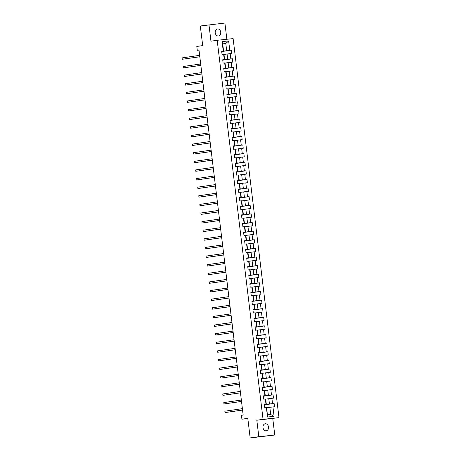 <?xml version="1.0" encoding="UTF-8"?>
<svg xmlns="http://www.w3.org/2000/svg" width="461" height="461" viewBox="0 0 461 461"><rect width="100%" height="100%" fill="white"/><g stroke="black" fill="none" stroke-linecap="round" stroke-linejoin="round"><path stroke-width="0.69" d="M215.212 32.743A3.561 2.772 81.8 0 0 218.479 35.975A3.561 2.772 81.8 0 0 220.727 32.161A3.561 2.772 81.8 0 0 217.459 28.928A3.561 2.772 81.8 0 0 215.212 32.743M262.995 427.583A3.561 2.772 81.8 0 0 266.262 430.816A3.561 2.772 81.8 0 0 268.504 427.001A3.561 2.772 81.8 0 0 265.236 423.768A3.561 2.772 81.8 0 0 262.995 427.583M226.864 39.266L224.899 23.05L200.316 25.983L202.684 45.593L196.807 46.446L197.273 50.312L199.014 50.128M278.991 417.649L233.122 38.609L217.183 40.291L263.052 419.331L278.991 417.649L256.823 420.236L258.817 436.694L274.756 435.017L272.762 418.553M274.756 435.017L250.167 437.95L247.793 418.34L241.91 419.193L247.822 418.571M258.817 436.694L250.167 437.95M222.721 43.968L225.809 43.518L222.703 43.847L223.573 51.027L221.666 51.171L222.064 54.484L223.637 54.323L224.276 59.625L222.709 59.792L223.107 63.105L224.68 62.938L225.32 68.24L223.752 68.407L224.15 71.72L225.723 71.553L226.363 76.86L224.795 77.022L225.193 80.341L226.766 80.174L227.406 85.475L225.832 85.642L226.236 88.956L227.809 88.789L228.449 94.09L226.875 94.257L227.279 97.571L228.852 97.409L229.492 102.711L227.918 102.878L228.322 106.191L229.895 106.024L230.535 111.326L228.961 111.493L229.365 114.806L230.938 114.639L231.578 119.946L230.004 120.108L230.408 123.421L231.981 123.26L232.621 128.561L231.047 128.728L231.451 132.042L233.024 131.875L233.664 137.176L232.09 137.343L232.494 140.657L234.067 140.49L234.707 145.797L233.133 145.958L233.537 149.278L235.11 149.11L235.75 154.412L234.176 154.579L234.58 157.893L236.153 157.725L236.793 163.027L235.219 163.194L235.623 166.507L237.196 166.346L237.836 171.648L236.263 171.815L236.666 175.128L238.239 174.961L238.879 180.263L237.306 180.43L237.709 183.743L239.276 183.576L239.922 188.883L238.349 189.045L238.752 192.364L240.319 192.197L240.965 197.498L239.392 197.665L239.795 200.979L241.362 200.812L242.008 206.113L240.435 206.28L240.838 209.594L242.405 209.432L243.051 214.734L241.478 214.901L241.875 218.214L243.448 218.047L244.094 223.349L242.521 223.516L242.918 226.829L244.491 226.662L245.137 231.969L243.564 232.131L243.961 235.444L245.534 235.283L246.18 240.584L244.607 240.751L245.004 244.065L246.577 243.898L247.223 249.199L245.65 249.366L246.047 252.68L247.62 252.513L248.266 257.82L246.693 257.981L247.09 261.301L248.663 261.133L249.303 266.435L247.736 266.602L248.133 269.916L249.706 269.748L250.346 275.05L248.779 275.217L249.176 278.53L250.749 278.369L251.389 283.671L249.822 283.838L250.219 287.151L251.792 286.984L252.432 292.286L250.865 292.453L251.262 295.766L252.835 295.599L253.475 300.906L251.908 301.068L252.305 304.381L253.878 304.22L254.518 309.521L252.945 309.688L253.348 313.002L254.921 312.835L255.561 318.136L253.988 318.303L254.391 321.617L255.964 321.45L256.604 326.757L255.031 326.918L255.434 330.237L257.007 330.07L257.647 335.372L256.074 335.539L256.477 338.852L258.051 338.685L258.69 343.987L257.117 344.154L257.52 347.467L259.094 347.306L259.733 352.607L258.16 352.774L258.563 356.088L260.137 355.921L260.776 361.222L259.203 361.389L259.606 364.703L261.18 364.536L261.819 369.843L260.246 370.004L260.649 373.324L262.223 373.156L262.862 378.458L261.289 378.625L261.692 381.938L263.266 381.771L263.905 387.073L262.332 387.24L262.735 390.553L264.309 390.386L264.948 395.694L263.375 395.861L263.778 399.174L265.346 399.007L265.991 404.309L264.418 404.476L264.821 407.789L266.389 407.622L267.53 417.015L274.076 416.323L270.699 414.497L269.829 407.317L266.746 407.76M223.233 51.01L222.098 41.617L228.644 40.925L229.785 50.318L231.353 50.151L221.712 51.551M274.076 416.323L272.941 406.93L274.508 406.769L274.111 403.456L272.537 403.617L271.898 398.316L273.465 398.148L273.068 394.835L271.494 395.002L270.855 389.701L272.422 389.533L272.025 386.22L270.451 386.387L269.812 381.08L271.379 380.919L270.982 377.599L269.408 377.766L268.769 372.465L270.342 372.298L269.939 368.984L268.365 369.152L267.726 363.85L269.299 363.683L268.896 360.369L267.322 360.531L266.683 355.229L268.256 355.062L267.853 351.749L266.279 351.916L265.64 346.614L267.213 346.447L266.81 343.134L265.236 343.301L264.597 337.994L266.17 337.832L265.767 334.513L264.193 334.68L263.554 329.379L265.127 329.212L264.723 325.898L263.15 326.065L262.511 320.764L264.084 320.597L263.68 317.283L262.107 317.445L261.468 312.143L263.041 311.976L262.637 308.663L261.064 308.83L260.425 303.528L261.998 303.361L261.594 300.048L260.021 300.215L259.382 294.907L260.955 294.746L260.551 291.433L258.978 291.594L258.339 286.293L259.912 286.125L259.508 282.812L257.941 282.979L257.296 277.678L258.869 277.51L258.465 274.197L256.898 274.364L256.253 269.057L257.826 268.896L257.422 265.576L255.855 265.743L255.21 260.442L256.783 260.275L256.379 256.961L254.812 257.129L254.167 251.827L255.74 251.66L255.336 248.346L253.769 248.508L253.124 243.206L254.697 243.039L254.299 239.726L252.726 239.893L252.081 234.591L253.654 234.424L253.256 231.111L251.683 231.278L251.038 225.971L252.611 225.809L252.213 222.496L250.64 222.657L249.995 217.356L251.568 217.189L251.17 213.875L249.597 214.042L248.952 208.741L250.525 208.574L250.127 205.26L248.554 205.427L247.909 200.12L249.482 199.959L249.084 196.64L247.511 196.807L246.871 191.505L248.439 191.338L248.041 188.025L246.468 188.192L245.828 182.89L247.396 182.723L246.998 179.41L245.425 179.571L244.785 174.27L246.353 174.102L245.955 170.789L244.382 170.956L243.742 165.655L245.31 165.487L244.912 162.174L243.339 162.341L242.699 157.034L244.272 156.873L243.869 153.553L242.296 153.72L241.656 148.419L243.229 148.252L242.826 144.938L241.253 145.106L240.613 139.804L242.186 139.637L241.783 136.323L240.21 136.491L239.57 131.183L241.143 131.016L240.74 127.703L239.167 127.87L238.527 122.568L240.1 122.401L239.697 119.088L238.124 119.255L237.484 113.953L239.057 113.786L238.654 110.473L237.081 110.634L236.441 105.333L238.014 105.166L237.611 101.852L236.038 102.019L235.398 96.718L236.971 96.551L236.568 93.237L234.995 93.404L234.355 88.097L235.928 87.936L235.525 84.617L233.952 84.784L233.312 79.482L234.885 79.315L234.482 76.002L232.909 76.169L232.269 70.867L233.842 70.7L233.439 67.387L231.866 67.548L231.226 62.247L232.799 62.079L232.396 58.766L230.828 58.933L230.183 53.632L231.756 53.464L231.353 50.151M241.91 419.193L241.443 415.326L243.172 415.079L199.002 50.065L197.273 50.312M223.637 54.323L223.977 54.34L224.616 59.642L222.721 59.918M223.988 54.461L227.077 54.012L227.717 59.313L222.738 60.039M224.616 59.642L224.276 59.625M230.183 53.632L227.077 54.012M230.828 58.933L227.717 59.313M224.68 62.938L225.02 62.955L225.66 68.263L223.764 68.533M225.031 63.076L228.12 62.633L228.76 67.934L223.781 68.654M225.66 68.263L225.32 68.24M231.226 62.247L228.12 62.633M231.866 67.548L228.76 67.934M225.723 71.553L226.063 71.576L226.703 76.878L224.807 77.154M226.074 71.697L229.163 71.248L229.803 76.549L224.824 77.275M226.703 76.878L226.363 76.86M232.269 70.867L229.163 71.248M232.909 76.169L229.803 76.549M226.766 80.174L227.106 80.191L227.746 85.492L225.85 85.769M227.117 80.312L230.206 79.862L230.846 85.17L225.867 85.89M227.746 85.492L227.406 85.475M233.312 79.482L230.206 79.862M233.952 84.784L230.846 85.17M227.809 88.789L228.149 88.806L228.789 94.113L226.893 94.384M228.16 88.927L231.249 88.483L231.889 93.785L226.91 94.505M228.789 94.113L228.449 94.09M234.355 88.097L231.249 88.483M234.995 93.404L231.889 93.785M228.852 97.409L229.192 97.427L229.832 102.728L227.936 103.005M229.203 97.548L232.292 97.098L232.932 102.4L227.953 103.126M229.832 102.728L229.492 102.711M235.398 96.718L232.292 97.098M236.038 102.019L232.932 102.4M229.895 106.024L230.235 106.042L230.875 111.343L228.979 111.62M230.246 106.163L233.335 105.713L233.975 111.02L228.996 111.741M230.875 111.343L230.535 111.326M236.441 105.333L233.335 105.713M237.081 110.634L233.975 111.02M230.938 114.639L231.278 114.662L231.918 119.964L230.022 120.24M231.289 114.783L234.378 114.334L235.018 119.635L230.039 120.356M231.918 119.964L231.578 119.946M237.484 113.953L234.378 114.334M238.124 119.255L235.018 119.635M231.981 123.26L232.321 123.277L232.961 128.579L231.065 128.855M232.332 123.398L235.421 122.949L236.061 128.25L231.082 128.976M232.961 128.579L232.621 128.561M238.527 122.568L235.421 122.949M239.167 127.87L236.061 128.25M233.024 131.875L233.358 131.892L234.004 137.199L232.108 137.47M233.375 132.013L236.464 131.569L237.104 136.871L232.119 137.591M234.004 137.199L233.664 137.176M239.57 131.183L236.464 131.569M240.21 136.491L237.104 136.871M234.067 140.49L234.401 140.513L235.047 145.814L233.151 146.091M234.419 140.634L237.507 140.184L238.147 145.486L233.162 146.212M235.047 145.814L234.707 145.797M240.613 139.804L237.507 140.184M241.253 145.106L238.147 145.486M235.11 149.11L235.444 149.128L236.09 154.429L234.194 154.706M235.462 149.249L238.55 148.799L239.19 154.107L234.205 154.827M236.09 154.429L235.75 154.412M241.656 148.419L238.55 148.799M242.296 153.72L239.19 154.107M236.153 157.725L236.487 157.748L237.133 163.05L235.237 163.321M236.505 157.864L239.593 157.42L240.233 162.721L235.248 163.442M237.133 163.05L236.793 163.027M242.699 157.034L239.593 157.42M243.339 162.341L240.233 162.721M237.196 166.346L237.53 166.363L238.176 171.665L236.28 171.941M237.548 166.484L240.63 166.035L241.276 171.336L236.291 172.062M238.176 171.665L237.836 171.648M243.742 165.655L240.63 166.035M244.382 170.956L241.276 171.336M238.239 174.961L238.573 174.978L239.219 180.286L237.323 180.556M238.591 175.099L241.673 174.656L242.319 179.957L237.334 180.677M239.219 180.286L238.879 180.263M244.785 174.27L241.673 174.656M245.425 179.571L242.319 179.957M239.276 183.576L239.616 183.599L240.262 188.901L238.366 189.177M239.634 183.72L242.716 183.271L243.362 188.572L238.377 189.292M240.262 188.901L239.922 188.883M245.828 182.89L242.716 183.271M246.468 188.192L243.362 188.572M240.319 192.197L240.659 192.214L241.305 197.515L239.409 197.792M240.677 192.335L243.76 191.885L244.405 197.193L239.42 197.913M241.305 197.515L240.965 197.498M246.871 191.505L243.76 191.885M247.511 196.807L244.405 197.193M241.362 200.812L241.702 200.829L242.348 206.136L240.452 206.407M241.72 200.95L244.803 200.506L245.448 205.808L240.463 206.528M242.348 206.136L242.008 206.113M247.909 200.12L244.803 200.506M248.554 205.427L245.448 205.808M242.405 209.432L242.745 209.45L243.391 214.751L241.495 215.028M242.763 209.571L245.846 209.121L246.491 214.423L241.506 215.149M243.391 214.751L243.051 214.734M248.952 208.741L245.846 209.121M249.597 214.042L246.491 214.423M243.448 218.047L243.788 218.065L244.428 223.366L242.538 223.643M243.806 218.186L246.889 217.736L247.534 223.043L242.549 223.764M244.428 223.366L244.094 223.349M249.995 217.356L246.889 217.736M250.64 222.657L247.534 223.043M244.491 226.662L244.831 226.685L245.471 231.987L243.581 232.258M244.849 226.8L247.932 226.357L248.577 231.658L243.592 232.379M245.471 231.987L245.137 231.969M251.038 225.971L247.932 226.357M251.683 231.278L248.577 231.658M245.534 235.283L245.874 235.3L246.514 240.602L244.618 240.878M245.892 235.421L248.975 234.972L249.62 240.273L244.635 240.999M246.514 240.602L246.18 240.584M252.081 234.591L248.975 234.972M252.726 239.893L249.62 240.273M246.577 243.898L246.917 243.915L247.557 249.222L245.661 249.493M246.935 244.036L250.018 243.592L250.663 248.894L245.678 249.614M247.557 249.222L247.223 249.199M253.124 243.206L250.018 243.592M253.769 248.508L250.663 248.894M247.62 252.513L247.96 252.536L248.6 257.837L246.704 258.114M247.972 252.657L251.061 252.207L251.7 257.509L246.721 258.235M248.6 257.837L248.266 257.82M254.167 251.827L251.061 252.207M254.812 257.129L251.7 257.509M248.663 261.133L249.003 261.151L249.643 266.452L247.747 266.729M249.015 261.272L252.104 260.822L252.743 266.13L247.764 266.85M249.643 266.452L249.303 266.435M255.21 260.442L252.104 260.822M255.855 265.743L252.743 266.13M249.706 269.748L250.046 269.766L250.686 275.073L248.79 275.344M250.058 269.887L253.147 269.443L253.786 274.744L248.807 275.465M250.686 275.073L250.346 275.05M256.253 269.057L253.147 269.443M256.898 274.364L253.786 274.744M250.749 278.369L251.089 278.386L251.729 283.688L249.833 283.964M251.101 278.507L254.19 278.058L254.829 283.359L249.85 284.085M251.729 283.688L251.389 283.671M257.296 277.678L254.19 278.058M257.941 282.979L254.829 283.359M251.792 286.984L252.132 287.001L252.772 292.303L250.876 292.579M252.144 287.122L255.233 286.673L255.872 291.98L250.893 292.7M252.772 292.303L252.432 292.286M258.339 286.293L255.233 286.673M258.978 291.594L255.872 291.98M252.835 295.599L253.175 295.622L253.815 300.924L251.919 301.2M253.187 295.743L256.276 295.294L256.915 300.595L251.937 301.315M253.815 300.924L253.475 300.906M259.382 294.907L256.276 295.294M260.021 300.215L256.915 300.595M253.878 304.22L254.218 304.237L254.858 309.538L252.962 309.815M254.23 304.358L257.319 303.908L257.958 309.21L252.98 309.936M254.858 309.538L254.518 309.521M260.425 303.528L257.319 303.908M261.064 308.83L257.958 309.21M254.921 312.835L255.261 312.852L255.901 318.159L254.005 318.43M255.273 312.973L258.362 312.529L259.001 317.831L254.023 318.551M255.901 318.159L255.561 318.136M261.468 312.143L258.362 312.529M262.107 317.445L259.001 317.831M255.964 321.45L256.304 321.473L256.944 326.774L255.048 327.051M256.316 321.594L259.405 321.144L260.044 326.446L255.066 327.172M256.944 326.774L256.604 326.757M262.511 320.764L259.405 321.144M263.15 326.065L260.044 326.446M257.007 330.07L257.347 330.088L257.987 335.389L256.091 335.666M257.359 330.209L260.448 329.759L261.087 335.066L256.109 335.787M257.987 335.389L257.647 335.372M263.554 329.379L260.448 329.759M264.193 334.68L261.087 335.066M258.051 338.685L258.391 338.708L259.03 344.01L257.134 344.281M258.402 338.823L261.491 338.38L262.13 343.681L257.152 344.402M259.03 344.01L258.69 343.987M264.597 337.994L261.491 338.38M265.236 343.301L262.13 343.681M259.094 347.306L259.434 347.323L260.073 352.625L258.177 352.901M259.445 347.444L262.534 346.995L263.173 352.296L258.189 353.022M260.073 352.625L259.733 352.607M265.64 346.614L262.534 346.995M266.279 351.916L263.173 352.296M260.137 355.921L260.471 355.938L261.116 361.245L259.22 361.516M260.488 356.059L263.577 355.615L264.216 360.917L259.232 361.637M261.116 361.245L260.776 361.222M266.683 355.229L263.577 355.615M267.322 360.531L264.216 360.917M261.18 364.536L261.514 364.559L262.159 369.86L260.263 370.137M261.531 364.68L264.62 364.23L265.259 369.532L260.275 370.252M262.159 369.86L261.819 369.843M267.726 363.85L264.62 364.23M268.365 369.152L265.259 369.532M262.223 373.156L262.557 373.174L263.202 378.475L261.306 378.752M262.574 373.295L265.663 372.845L266.302 378.153L261.318 378.873M263.202 378.475L262.862 378.458M268.769 372.465L265.663 372.845M269.408 377.766L266.302 378.153M263.266 381.771L263.6 381.789L264.245 387.096L262.349 387.367M263.617 381.91L266.706 381.466L267.345 386.767L262.361 387.488M264.245 387.096L263.905 387.073M269.812 381.08L266.706 381.466M270.451 386.387L267.345 386.767M264.309 390.386L264.643 390.409L265.288 395.711L263.392 395.987M264.66 390.53L267.743 390.081L268.388 395.382L263.404 396.108M265.288 395.711L264.948 395.694M270.855 389.701L267.743 390.081M271.494 395.002L268.388 395.382M265.346 399.007L265.686 399.024L266.331 404.326L264.435 404.602M265.703 399.145L268.786 398.696L269.431 404.003L264.447 404.723M266.331 404.326L265.991 404.309M271.898 398.316L268.786 398.696M272.537 403.617L269.431 404.003M266.389 407.622L266.729 407.645L267.53 417.015M272.941 406.93L269.829 407.317M256.823 420.236L263.052 419.331M208.966 24.733L210.954 41.19L217.183 40.291M267.599 414.825L270.699 414.497M223.573 51.027L221.678 51.304M221.695 51.419L226.674 50.698L225.809 43.518L228.644 40.925M222.703 43.847L222.098 41.617M229.785 50.318L226.674 50.698M274.111 403.456L264.464 404.85M273.068 394.835L263.421 396.235M272.025 386.22L262.378 387.615M270.982 377.599L261.335 379M269.939 368.984L260.292 370.385M268.896 360.369L259.249 361.764M267.853 351.749L258.206 353.149M266.81 343.134L257.163 344.534M265.767 334.513L256.12 335.913M264.723 325.898L255.077 327.298M263.68 317.283L254.034 318.678M262.637 308.663L252.991 310.063M261.594 300.048L251.948 301.448M260.551 291.433L250.905 292.827M259.508 282.812L249.862 284.212M258.465 274.197L248.825 275.592M257.422 265.576L247.782 266.977M256.379 256.961L246.739 258.362M255.336 248.346L245.696 249.741M254.299 239.726L244.653 241.126M253.256 231.111L243.61 232.511M252.213 222.496L242.567 223.89M251.17 213.875L241.524 215.275M250.127 205.26L240.481 206.655M249.084 196.64L239.438 198.04M248.041 188.025L238.395 189.425M246.998 179.41L237.352 180.804M245.955 170.789L236.309 172.189M244.912 162.174L235.266 163.574M243.869 153.553L234.223 154.954M242.826 144.938L233.18 146.339M241.783 136.323L232.137 137.718M240.74 127.703L231.094 129.103M239.697 119.088L230.051 120.488M238.654 110.473L229.008 111.867M237.611 101.852L227.965 103.252M236.568 93.237L226.921 94.638M235.525 84.617L225.878 86.017M234.482 76.002L224.835 77.402M233.439 67.387L223.792 68.781M232.396 58.766L222.755 60.166M242.567 410.031L225.008 412.578L224.841 411.195L242.4 408.653M242.567 410.077L225.008 412.578L224.841 411.195M241.524 401.416L223.965 403.963L223.798 402.58L241.357 400.033M241.524 401.456L223.965 403.963L223.798 402.58M240.481 392.801L222.922 395.342L222.755 393.965L240.314 391.418M240.481 392.841L222.922 395.342L222.755 393.965M239.438 384.18L221.879 386.727L221.712 385.344L239.271 382.803M239.438 384.22L221.879 386.727L221.712 385.344M238.395 375.565L220.836 378.106L220.669 376.729L238.228 374.182M238.4 375.606L220.836 378.106L220.669 376.729M237.352 366.944L219.793 369.492L219.626 368.108L237.185 365.567M237.357 366.991L219.793 369.492L219.626 368.108M236.309 358.33L218.75 360.877L218.583 359.494L236.141 356.947M236.314 358.37L218.75 360.877L218.583 359.494M235.266 349.715L217.707 352.256L217.54 350.879L235.098 348.332M235.271 349.755L217.707 352.256L217.54 350.879M234.223 341.094L216.664 343.641L216.497 342.258L234.055 339.717M234.228 341.14L216.664 343.641L216.497 342.258M233.18 332.479L215.621 335.026L215.454 333.643L233.012 331.096M233.185 332.519L215.621 335.026L215.454 333.643M232.137 323.858L214.578 326.405L214.411 325.028L231.969 322.481M232.142 323.904L214.578 326.405L214.411 325.028M231.094 315.243L213.535 317.79L213.368 316.407L230.926 313.86M231.099 315.284L213.535 317.79L213.368 316.407M230.051 306.628L212.492 309.17L212.325 307.792L229.883 305.245M230.056 306.669L212.492 309.17L212.325 307.792M229.008 298.008L211.449 300.555L211.282 299.172L228.84 296.63M229.013 298.054L211.449 300.555L211.282 299.172M227.965 289.393L210.406 291.94L210.239 290.557L227.797 288.01M227.97 289.433L210.406 291.94L210.239 290.557M226.921 280.778L209.369 283.319L209.202 281.942L226.754 279.395M226.927 280.818L209.369 283.319L209.202 281.942M225.878 272.157L208.326 274.704L208.159 273.321L225.711 270.78M225.884 272.197L208.326 274.704L208.159 273.321M224.835 263.542L207.283 266.089L207.116 264.706L224.668 262.159M224.841 263.583L207.283 266.089L207.116 264.706M223.792 254.921L206.24 257.469L206.073 256.091L223.625 253.544M223.798 254.968L206.24 257.469L206.073 256.091M222.749 246.307L205.197 248.854L205.03 247.471L222.582 244.924M222.755 246.347L205.197 248.854L205.03 247.471M221.706 237.692L204.154 240.233L203.987 238.856L221.539 236.309M221.712 237.732L204.154 240.233L203.987 238.856M220.663 229.071L203.111 231.618L202.944 230.235L220.496 227.694M220.669 229.117L203.111 231.618L202.944 230.235M219.62 220.456L202.068 223.003L201.901 221.62L219.453 219.073M219.626 220.496L202.068 223.003L201.901 221.62M218.577 211.841L201.025 214.382L200.858 213.005L218.41 210.458M218.583 211.881L201.025 214.382L200.858 213.005M217.534 203.22L199.982 205.767L199.815 204.384L217.367 201.843M217.54 203.261L199.982 205.767L199.815 204.384M216.491 194.605L198.939 197.147L198.772 195.769L216.324 193.222M216.497 194.646L198.939 197.147L198.772 195.769M215.454 185.985L197.896 188.532L197.729 187.149L215.287 184.607M215.454 186.031L197.896 188.532L197.729 187.149M214.411 177.37L196.853 179.917L196.686 178.534L214.244 175.987M214.411 177.41L196.853 179.917L196.686 178.534M213.368 168.755L195.81 171.296L195.643 169.919L213.201 167.372M213.368 168.795L195.81 171.296L195.643 169.919M212.325 160.134L194.767 162.681L194.6 161.298L212.158 158.757M212.331 160.18L194.767 162.681L194.6 161.298M211.282 151.519L193.724 154.066L193.557 152.683L211.115 150.136M211.288 151.56L193.724 154.066L193.557 152.683M210.239 142.898L192.681 145.446L192.514 144.068L210.072 141.521M210.245 142.945L192.681 145.446L192.514 144.068M209.196 134.284L191.638 136.831L191.471 135.448L209.029 132.901M209.202 134.324L191.638 136.831L191.471 135.448M208.153 125.669L190.595 128.21L190.428 126.833L207.986 124.286M208.159 125.709L190.595 128.21L190.428 126.833M207.11 117.048L189.552 119.595L189.385 118.212L206.943 115.671M207.116 117.094L189.552 119.595L189.385 118.212M206.067 108.433L188.509 110.98L188.342 109.597L205.9 107.05M206.073 108.473L188.509 110.98L188.342 109.597M205.024 99.818L187.466 102.359L187.299 100.982L204.857 98.435M205.03 99.858L187.466 102.359L187.299 100.982M203.981 91.197L186.423 93.744L186.256 92.361L203.814 89.82M203.987 91.238L186.423 93.744L186.256 92.361M202.938 82.582L185.38 85.129L185.213 83.746L202.771 81.199M202.944 82.623L185.38 85.129L185.213 83.746M201.895 73.962L184.337 76.509L184.17 75.131L201.728 72.584M201.901 74.008L184.337 76.509L184.17 75.131M200.852 65.347L183.299 67.894L183.132 66.511L200.685 63.964M200.858 65.387L183.299 67.894L183.132 66.511M199.809 56.732L182.256 59.273L182.089 57.896L199.642 55.349M199.815 56.772L182.256 59.273L182.089 57.896"/></g></svg>
